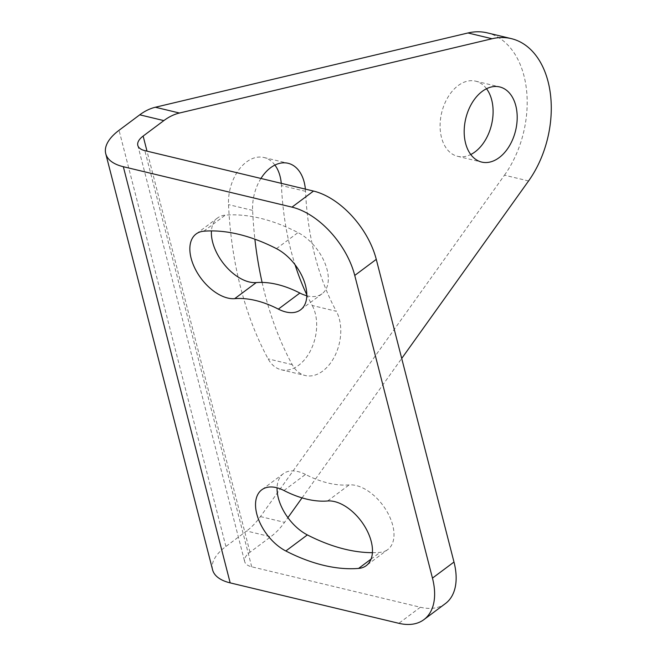 <?xml version="1.0" encoding="UTF-8"?>
<svg xmlns="http://www.w3.org/2000/svg" width="657" height="657" viewBox="0 0 657 657"><rect width="100%" height="100%" fill="white"/><g stroke="black" fill="none" stroke-linecap="round" stroke-linejoin="round"><path stroke-width="0.49" stroke-dasharray="3.29 2.46" d="M445.43 603.561A66.234 38.747 53.2 0 1 420.365 607.24L251.705 566.81A22.075 10.298 165.6 0 1 244.667 561.587A22.075 10.298 165.6 0 1 249.988 552.241L270.709 536.769A66.234 43.953 103.5 0 0 284.547 522.356L287.906 517.65M283.972 490.516L305.489 474.444A115.911 67.811 -126.8 0 0 349.146 484.907A38.64 22.601 -126.8 0 1 386.497 510.719A38.64 22.601 -126.8 0 1 387.745 549.589L366.228 565.661M372.412 552.668A193.191 113.012 -126.8 0 0 380.116 552.348A38.64 22.601 -126.8 0 0 387.745 549.589M305.489 474.444A38.64 22.601 -126.8 0 0 283.307 473.722A38.64 22.601 -126.8 0 0 277.073 487.814M306.786 295.757A38.64 22.601 -126.8 0 0 322.07 293.778A38.64 22.601 -126.8 0 0 325.141 263.671A38.64 22.601 -126.8 0 0 298.015 232.586A193.191 113.012 -126.8 0 0 225.261 215.143A38.64 22.601 -126.8 0 0 217.623 217.91A38.64 22.601 -126.8 0 0 211.439 230.903M212.589 569.824A55.196 25.746 165.6 0 1 225.893 546.468L246.613 530.996L270.709 536.769M302.039 497.891L401.714 358.443M305.365 189.109A38.64 25.639 103.5 0 1 305.521 191.31A270.47 179.468 103.5 0 0 336.318 311.27L312.223 305.489A270.47 179.468 103.5 0 1 306.794 294.763M260.944 178.466A38.64 25.639 103.5 0 0 252.617 210.396A347.742 230.738 103.5 0 0 254.883 239.189M262.102 282.411A347.742 230.738 103.5 0 0 292.209 364.627A38.64 25.639 103.5 0 0 305.259 375.517A38.64 25.639 103.5 0 0 335.127 355.371A38.64 25.639 103.5 0 0 336.318 311.27M528.573 180.954L504.477 175.181L260.451 516.583A66.234 43.953 -76.5 0 1 246.613 530.996M504.477 175.181A88.317 58.604 103.5 0 0 523.99 75.875A88.317 58.604 103.5 0 0 487.182 32.85M486.525 88.728A38.64 25.639 103.5 0 0 475.602 81.156A38.64 25.639 103.5 0 0 448.041 97.047A38.64 25.639 103.5 0 0 441.488 137.485A38.64 25.639 103.5 0 0 457.592 156.309A38.64 25.639 103.5 0 0 470.757 154.518M305.521 191.31L281.426 185.537A270.47 179.468 103.5 0 0 295.067 264.738M274.905 165.071A38.64 25.639 103.5 0 0 263.974 157.508A38.64 25.639 103.5 0 0 228.521 204.623A347.742 230.738 103.5 0 0 268.113 358.853A38.64 25.639 103.5 0 0 281.163 369.743A38.64 25.639 103.5 0 0 311.032 349.59A38.64 25.639 103.5 0 0 312.223 305.489M281.426 185.537A38.64 25.639 103.5 0 0 281.27 183.336M420.365 607.24L398.848 623.312M251.705 566.81L144.844 150.634M225.893 546.468L119.04 130.291M249.988 552.241L147.004 151.151M260.451 516.583L284.547 522.356M292.209 364.627L268.113 358.853M252.617 210.396L228.521 204.623M327.621 500.979L349.146 484.907M371.041 559.123L380.116 552.348M203.736 231.215L225.261 215.143M276.49 248.658L298.015 232.586M137.814 145.411L244.667 561.587M475.602 81.156L499.698 86.938M457.592 156.309L481.688 162.082M281.163 369.743L305.259 375.517M263.974 157.508L288.07 163.281M283.307 473.722L261.782 489.793M217.623 217.91L196.106 233.982M322.07 293.778L300.545 309.849"/><path stroke-width="0.99" d="M105.736 153.648L212.589 569.824A55.196 25.746 165.6 0 0 230.18 582.882L398.848 623.312A66.234 38.747 -126.8 0 0 423.905 619.633A66.234 38.747 -126.8 0 0 432.462 578.111L354.747 275.439A66.234 38.747 -126.8 0 0 291.987 207.136L123.327 166.706A55.196 25.746 165.6 0 1 105.736 153.648A55.196 25.746 165.6 0 1 119.04 130.291L139.752 114.819A66.234 43.953 -76.5 0 1 155.356 107.247L179.451 113.029A66.234 43.953 103.5 0 0 163.848 120.601L143.136 136.073A22.075 10.298 165.6 0 0 137.814 145.411A22.075 10.298 165.6 0 0 144.844 150.634L313.512 191.064A66.234 38.747 53.2 0 1 376.272 259.367L354.747 275.439M234.705 298.656A38.64 22.601 -126.8 0 1 197.355 272.852A38.64 22.601 -126.8 0 1 196.106 233.982A38.64 22.601 -126.8 0 1 203.736 231.215A193.191 113.012 -126.8 0 1 276.49 248.658A38.64 22.601 -126.8 0 1 303.624 279.742A38.64 22.601 -126.8 0 1 300.545 309.849A38.64 22.601 -126.8 0 1 278.363 309.118A115.911 67.811 -126.8 0 0 234.705 298.656L256.23 282.584A115.911 67.811 -126.8 0 1 299.879 293.047A38.64 22.601 -126.8 0 0 306.786 295.757M358.591 568.42A193.191 113.012 -126.8 0 1 285.836 550.985A38.64 22.601 -126.8 0 1 258.71 519.892A38.64 22.601 -126.8 0 1 261.782 489.793A38.64 22.601 -126.8 0 1 283.972 490.516A115.911 67.811 -126.8 0 0 327.621 500.979A38.64 22.601 -126.8 0 1 364.972 526.791A38.64 22.601 -126.8 0 1 366.228 565.661A38.64 22.601 -126.8 0 1 358.591 568.42L371.041 559.123M376.272 259.367L453.987 562.039A66.234 38.747 53.2 0 1 445.43 603.561L423.905 619.633M277.073 487.814A38.64 22.601 -126.8 0 0 307.361 534.913A193.191 113.012 -126.8 0 0 372.412 552.668M211.439 230.903A38.64 22.601 -126.8 0 0 225.622 266.11A38.64 22.601 -126.8 0 0 256.23 282.584M401.714 358.443L528.573 180.954A88.317 58.604 103.5 0 0 548.086 81.649A88.317 58.604 103.5 0 0 511.277 38.623A88.317 58.604 103.5 0 0 492.06 38.747L179.451 113.029M287.906 517.65L302.039 497.891M515.802 105.761A38.64 25.639 103.5 0 0 499.698 86.938A38.64 25.639 103.5 0 0 472.137 102.821A38.64 25.639 103.5 0 0 465.583 143.259A38.64 25.639 103.5 0 0 481.688 162.082A38.64 25.639 103.5 0 0 509.241 146.199A38.64 25.639 103.5 0 0 515.802 105.761M305.365 189.109A38.64 25.639 103.5 0 0 288.07 163.281A38.64 25.639 103.5 0 0 260.944 178.466M254.883 239.189A347.742 230.738 103.5 0 0 262.102 282.411M511.277 38.623L487.182 32.85A88.317 58.604 103.5 0 0 467.965 32.973L155.356 107.247M470.757 154.518A38.64 25.639 103.5 0 0 491.707 99.979A38.64 25.639 103.5 0 0 486.525 88.728M295.067 264.738A270.47 179.468 103.5 0 0 306.794 294.763M281.27 183.336A38.64 25.639 103.5 0 0 274.905 165.071M230.18 582.882L123.327 166.706M453.987 562.039L432.462 578.111M313.512 191.064L291.987 207.136M147.004 151.151L143.136 136.073M492.06 38.747L467.965 32.973M139.752 114.819L163.848 120.601M285.836 550.985L307.361 534.913M278.363 309.118L299.879 293.047"/></g></svg>
